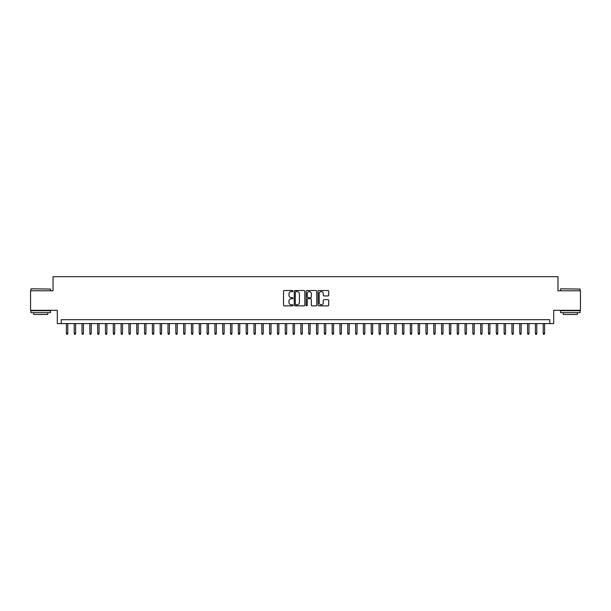 <?xml version="1.0" encoding="UTF-8"?>
<svg xmlns="http://www.w3.org/2000/svg" width="611" height="611" viewBox="0 0 611 611"><rect width="100%" height="100%" fill="white"/><g stroke="black" fill="none" stroke-linecap="round" stroke-linejoin="round"><path stroke-width="0.92" d="M292.997 291.057A0.535 0.535 0 0 0 292.455 290.515L284.306 290.515A0.764 0.764 0 0 0 283.535 291.287L283.535 305.095A0.764 0.764 0 0 0 284.306 305.867L292.455 305.867A0.535 0.535 0 0 0 292.997 305.324A0.535 0.535 0 0 0 292.455 304.79L291.401 304.79A2.452 2.452 0 0 1 288.95 302.338L288.95 301.185A2.452 2.452 0 0 1 291.401 298.726L292.455 298.726A0.535 0.535 0 0 0 292.997 298.191A0.535 0.535 0 0 0 292.455 297.656L291.401 297.656A2.452 2.452 0 0 1 288.95 295.197L288.95 294.051A2.452 2.452 0 0 1 291.401 291.592L292.455 291.592A0.535 0.535 0 0 0 292.997 291.057M327.924 295.93A0.764 0.764 0 0 0 328.687 295.159L328.687 291.287A0.764 0.764 0 0 0 327.924 290.515L318.866 290.515A0.764 0.764 0 0 0 318.102 291.287L318.102 305.095A0.764 0.764 0 0 0 318.866 305.867L327.924 305.867A0.764 0.764 0 0 0 328.687 305.095L328.687 300.413A0.764 0.764 0 0 0 327.924 299.65L324.051 299.65A0.764 0.764 0 0 0 323.28 300.413L323.28 302.735A2.054 2.054 0 0 1 321.226 304.79A2.054 2.054 0 0 1 319.179 302.735L319.179 293.647A2.054 2.054 0 0 1 321.226 291.592A2.054 2.054 0 0 1 323.28 293.647L323.28 295.159A0.764 0.764 0 0 0 324.051 295.93L327.924 295.93M549.77 323.593L553.681 323.593L553.681 310.304L580.45 310.304L580.45 290.767L557.98 290.767L557.98 276.699L53.02 276.699L53.02 290.767L30.55 290.767L30.55 310.304L57.319 310.304L57.319 323.593L549.77 323.593L549.77 319.69L61.23 319.69L61.23 323.593M304.828 291.287A0.764 0.764 0 0 0 304.064 290.515L295.006 290.515A0.764 0.764 0 0 0 294.242 291.287L294.242 305.095A0.764 0.764 0 0 0 295.006 305.867L304.064 305.867A0.764 0.764 0 0 0 304.828 305.095L304.828 291.287M306.936 290.515L315.994 290.515A0.764 0.764 0 0 1 316.758 291.287L316.758 305.095A0.764 0.764 0 0 1 315.994 305.867L312.114 305.867A0.764 0.764 0 0 1 311.35 305.095L311.35 299.497A0.764 0.764 0 0 0 310.587 298.726L308.013 298.726A0.764 0.764 0 0 0 307.249 299.497L307.249 305.324A0.535 0.535 0 0 1 306.707 305.867A0.535 0.535 0 0 1 306.172 305.324L306.172 291.287A0.764 0.764 0 0 1 306.936 290.515M295.854 291.592A0.535 0.535 0 0 0 295.312 292.127L295.312 304.255A0.535 0.535 0 0 0 295.854 304.79L296.961 304.79A2.452 2.452 0 0 0 299.421 302.338L299.421 294.051A2.452 2.452 0 0 0 296.961 291.592L295.854 291.592M311.35 293.685A2.054 2.054 0 0 0 309.296 291.63A2.054 2.054 0 0 0 307.249 293.685L307.249 296.885A0.764 0.764 0 0 0 308.013 297.656L310.587 297.656A0.764 0.764 0 0 0 311.35 296.885L311.35 293.685M67.798 333.285L67.485 334.301L66.698 334.301L66.393 333.285L67.798 333.285L67.798 323.593M66.393 333.285L66.393 323.593M31.176 288.812L50.484 289.049L31.176 288.812M40.708 312.649L30.94 312.649L30.94 310.701L50.484 310.701L50.484 312.649L40.708 312.649M47.75 312.649L47.75 314.451L33.674 314.451L33.674 312.649M560.753 288.812L580.06 289.049L560.753 288.812M570.292 312.649L560.516 312.649L560.516 310.701L580.06 310.701L580.06 312.649L570.292 312.649M577.326 312.649L577.326 314.451L563.25 314.451L563.25 312.649M75.611 333.285L75.298 334.301L74.519 334.301L74.206 333.285L75.611 333.285L75.611 323.593M74.206 333.285L74.206 323.593M83.432 333.285L83.119 334.301L82.332 334.301L82.019 333.285L83.432 333.285L83.432 323.593M82.019 333.285L82.019 323.593M91.245 333.285L90.932 334.301L90.153 334.301L89.84 333.285L91.245 333.285L91.245 323.593M89.84 333.285L89.84 323.593M99.066 333.285L98.753 334.301L97.966 334.301L97.653 333.285L99.066 333.285L99.066 323.593M97.653 333.285L97.653 323.593M106.879 333.285L106.566 334.301L105.787 334.301L105.474 333.285L106.879 333.285L106.879 323.593M105.474 333.285L105.474 323.593M114.692 333.285L114.387 334.301L113.6 334.301L113.287 333.285L114.692 333.285L114.692 323.593M113.287 333.285L113.287 323.593M122.513 333.285L122.2 334.301L121.421 334.301L121.108 333.285L122.513 333.285L122.513 323.593M121.108 333.285L121.108 323.593M130.326 333.285L130.013 334.301L129.234 334.301L128.921 333.285L130.326 333.285L130.326 323.593M128.921 333.285L128.921 323.593M138.147 333.285L137.834 334.301L137.055 334.301L136.742 333.285L138.147 333.285L138.147 323.593M136.742 333.285L136.742 323.593M145.96 333.285L145.647 334.301L144.868 334.301L144.555 333.285L145.96 333.285L145.96 323.593M144.555 333.285L144.555 323.593M153.781 333.285L153.468 334.301L152.681 334.301L152.376 333.285L153.781 333.285L153.781 323.593M152.376 333.285L152.376 323.593M161.594 333.285L161.281 334.301L160.502 334.301L160.189 333.285L161.594 333.285L161.594 323.593M160.189 333.285L160.189 323.593M169.415 333.285L169.102 334.301L168.315 334.301L168.002 333.285L169.415 333.285L169.415 323.593M168.002 333.285L168.002 323.593M177.228 333.285L176.915 334.301L176.136 334.301L175.823 333.285L177.228 333.285L177.228 323.593M175.823 333.285L175.823 323.593M185.049 333.285L184.736 334.301L183.949 334.301L183.636 333.285L185.049 333.285L185.049 323.593M183.636 333.285L183.636 323.593M192.862 333.285L192.549 334.301L191.77 334.301L191.457 333.285L192.862 333.285L192.862 323.593M191.457 333.285L191.457 323.593M200.675 333.285L200.37 334.301L199.583 334.301L199.27 333.285L200.675 333.285L200.675 323.593M199.27 333.285L199.27 323.593M208.496 333.285L208.183 334.301L207.404 334.301L207.091 333.285L208.496 333.285L208.496 323.593M207.091 333.285L207.091 323.593M216.309 333.285L215.996 334.301L215.217 334.301L214.904 333.285L216.309 333.285L216.309 323.593M214.904 333.285L214.904 323.593M224.13 333.285L223.817 334.301L223.038 334.301L222.725 333.285L224.13 333.285L224.13 323.593M222.725 333.285L222.725 323.593M231.943 333.285L231.63 334.301L230.851 334.301L230.538 333.285L231.943 333.285L231.943 323.593M230.538 333.285L230.538 323.593M239.764 333.285L239.451 334.301L238.664 334.301L238.359 333.285L239.764 333.285L239.764 323.593M238.359 333.285L238.359 323.593M247.577 333.285L247.264 334.301L246.485 334.301L246.172 333.285L247.577 333.285L247.577 323.593M246.172 333.285L246.172 323.593M255.398 333.285L255.085 334.301L254.298 334.301L253.985 333.285L255.398 333.285L255.398 323.593M253.985 333.285L253.985 323.593M263.211 333.285L262.898 334.301L262.119 334.301L261.806 333.285L263.211 333.285L263.211 323.593M261.806 333.285L261.806 323.593M271.032 333.285L270.719 334.301L269.932 334.301L269.619 333.285L271.032 333.285L271.032 323.593M269.619 333.285L269.619 323.593M278.845 333.285L278.532 334.301L277.753 334.301L277.44 333.285L278.845 333.285L278.845 323.593M277.44 333.285L277.44 323.593M286.658 333.285L286.353 334.301L285.566 334.301L285.253 333.285L286.658 333.285L286.658 323.593M285.253 333.285L285.253 323.593M294.479 333.285L294.166 334.301L293.387 334.301L293.074 333.285L294.479 333.285L294.479 323.593M293.074 333.285L293.074 323.593M302.292 333.285L301.979 334.301L301.2 334.301L300.887 333.285L302.292 333.285L302.292 323.593M300.887 333.285L300.887 323.593M310.113 333.285L309.8 334.301L309.021 334.301L308.708 333.285L310.113 333.285L310.113 323.593M308.708 333.285L308.708 323.593M317.926 333.285L317.613 334.301L316.834 334.301L316.521 333.285L317.926 333.285L317.926 323.593M316.521 333.285L316.521 323.593M325.747 333.285L325.434 334.301L324.647 334.301L324.342 333.285L325.747 333.285L325.747 323.593M324.342 333.285L324.342 323.593M333.56 333.285L333.247 334.301L332.468 334.301L332.155 333.285L333.56 333.285L333.56 323.593M332.155 333.285L332.155 323.593M341.381 333.285L341.068 334.301L340.281 334.301L339.968 333.285L341.381 333.285L341.381 323.593M339.968 333.285L339.968 323.593M349.194 333.285L348.881 334.301L348.102 334.301L347.789 333.285L349.194 333.285L349.194 323.593M347.789 333.285L347.789 323.593M357.015 333.285L356.702 334.301L355.915 334.301L355.602 333.285L357.015 333.285L357.015 323.593M355.602 333.285L355.602 323.593M364.828 333.285L364.515 334.301L363.736 334.301L363.423 333.285L364.828 333.285L364.828 323.593M363.423 333.285L363.423 323.593M372.641 333.285L372.336 334.301L371.549 334.301L371.236 333.285L372.641 333.285L372.641 323.593M371.236 333.285L371.236 323.593M380.462 333.285L380.149 334.301L379.37 334.301L379.057 333.285L380.462 333.285L380.462 323.593M379.057 333.285L379.057 323.593M388.275 333.285L387.962 334.301L387.183 334.301L386.87 333.285L388.275 333.285L388.275 323.593M386.87 333.285L386.87 323.593M396.096 333.285L395.783 334.301L395.004 334.301L394.691 333.285L396.096 333.285L396.096 323.593M394.691 333.285L394.691 323.593M403.909 333.285L403.596 334.301L402.817 334.301L402.504 333.285L403.909 333.285L403.909 323.593M402.504 333.285L402.504 323.593M411.73 333.285L411.417 334.301L410.63 334.301L410.325 333.285L411.73 333.285L411.73 323.593M410.325 333.285L410.325 323.593M419.543 333.285L419.23 334.301L418.451 334.301L418.138 333.285L419.543 333.285L419.543 323.593M418.138 333.285L418.138 323.593M427.364 333.285L427.051 334.301L426.264 334.301L425.951 333.285L427.364 333.285L427.364 323.593M425.951 333.285L425.951 323.593M435.177 333.285L434.864 334.301L434.085 334.301L433.772 333.285L435.177 333.285L435.177 323.593M433.772 333.285L433.772 323.593M442.998 333.285L442.685 334.301L441.898 334.301L441.585 333.285L442.998 333.285L442.998 323.593M441.585 333.285L441.585 323.593M450.811 333.285L450.498 334.301L449.719 334.301L449.406 333.285L450.811 333.285L450.811 323.593M449.406 333.285L449.406 323.593M458.624 333.285L458.319 334.301L457.532 334.301L457.219 333.285L458.624 333.285L458.624 323.593M457.219 333.285L457.219 323.593M466.445 333.285L466.132 334.301L465.353 334.301L465.04 333.285L466.445 333.285L466.445 323.593M465.04 333.285L465.04 323.593M474.258 333.285L473.945 334.301L473.166 334.301L472.853 333.285L474.258 333.285L474.258 323.593M472.853 333.285L472.853 323.593M482.079 333.285L481.766 334.301L480.987 334.301L480.674 333.285L482.079 333.285L482.079 323.593M480.674 333.285L480.674 323.593M489.892 333.285L489.579 334.301L488.8 334.301L488.487 333.285L489.892 333.285L489.892 323.593M488.487 333.285L488.487 323.593M497.713 333.285L497.4 334.301L496.613 334.301L496.308 333.285L497.713 333.285L497.713 323.593M496.308 333.285L496.308 323.593M505.526 333.285L505.213 334.301L504.434 334.301L504.121 333.285L505.526 333.285L505.526 323.593M504.121 333.285L504.121 323.593M513.347 333.285L513.034 334.301L512.247 334.301L511.934 333.285L513.347 333.285L513.347 323.593M511.934 333.285L511.934 323.593M521.16 333.285L520.847 334.301L520.068 334.301L519.755 333.285L521.16 333.285L521.16 323.593M519.755 333.285L519.755 323.593M528.981 333.285L528.668 334.301L527.881 334.301L527.568 333.285L528.981 333.285L528.981 323.593M527.568 333.285L527.568 323.593M536.794 333.285L536.481 334.301L535.702 334.301L535.389 333.285L536.794 333.285L536.794 323.593M535.389 333.285L535.389 323.593M544.607 333.285L544.302 334.301L543.515 334.301L543.202 333.285L544.607 333.285L544.607 323.593M543.202 333.285L543.202 323.593M30.94 290.767L30.94 289.049M35.4 310.701L35.4 310.304M46.024 310.701L46.024 310.304M50.484 290.767L50.484 289.049M560.516 290.767L560.516 289.049M564.976 310.701L564.976 310.304M575.6 310.701L575.6 310.304M580.06 290.767L580.06 289.049"/></g></svg>
